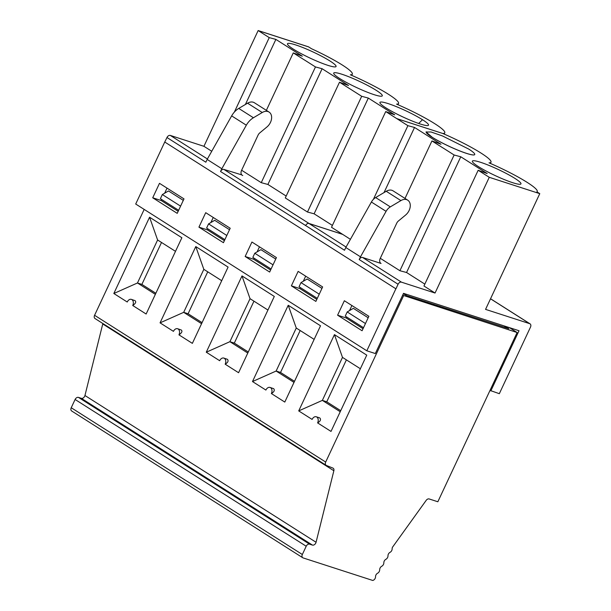 <?xml version="1.0" encoding="UTF-8"?>
<svg xmlns="http://www.w3.org/2000/svg" width="611" height="611" viewBox="0 0 611 611"><rect width="100%" height="100%" fill="white"/><g stroke="black" fill="none" stroke-linecap="round" stroke-linejoin="round"><path stroke-width="0.92" d="M340.228 411.745L322.348 400.388L342.488 357.389L360.368 368.746M319.347 417.794L319.927 418.046C321.149 419.604 320.378 421.231 317.613 422.904A4.598 3.208 -72.1 0 0 316.277 416.786A4.598 3.208 -72.1 0 0 312.106 419.413L298.71 410.905L322.348 400.388L326.748 401.809L346.399 359.871M317.613 422.904L331.009 431.419L366.745 355.136L334.438 334.622L342.488 357.389M247.791 353.043L229.904 341.686L250.044 298.687L267.931 310.044M223.84 358.084L227.491 359.344C228.705 360.902 227.934 362.529 225.176 364.202A4.598 3.208 -72.1 0 0 223.84 358.084A4.598 3.208 -72.1 0 0 219.67 360.711L206.274 352.203L229.904 341.686L234.311 343.107L248.287 351.982M225.176 364.202L238.573 372.718L274.308 296.434L242.002 275.92L250.044 298.687M273.025 264.838L254.772 253.244L252.824 257.407L271.078 269M275.737 259.056L260.935 249.662L254.772 253.244M259.469 246.821L257.086 251.9M254.123 258.232L253.649 259.24L270.604 270.009M245.156 256.49L251.923 242.032L276.424 257.59L269.65 272.048L245.156 256.49L253.649 259.24M291.371 285.841L315.872 301.399L322.639 286.941L298.145 271.383L291.371 285.841L299.864 288.591L316.826 299.359M337.593 315.192L362.086 330.75L368.861 316.292L344.36 300.734L337.593 315.192L346.086 317.941L363.041 328.71M164.771 142.035L395.875 288.789L366.821 350.798L135.703 204.028L164.749 142.019L395.875 288.789M152.719 197.788L177.213 213.346L183.987 198.888L159.486 183.331L152.719 197.788L161.212 200.538L178.168 211.307M198.934 227.139L223.435 242.697L230.202 228.239L205.708 212.681L198.934 227.139L207.435 229.889L224.39 240.658M241.78 174.899L223.924 169.423A3.063 2.161 122.4 0 0 220.54 171.5L221.831 168.743L207.152 159.425L231.653 115.884L246.332 125.202A15.328 10.807 -57.6 0 1 253.428 117.755L238.748 108.43A15.328 10.807 122.4 0 0 231.653 115.884M164.749 142.019L166.971 137.513L205.846 162.205L207.152 159.425M395.943 288.812L398.082 284.245A3.063 2.161 -57.6 0 1 401.465 282.167L362.583 257.475A3.063 2.161 122.4 0 0 359.207 259.553L360.482 256.826L345.803 247.508L371.396 202.027A9.196 6.484 -57.6 0 1 375.65 197.552L386.221 191.274A9.654 6.805 -57.6 0 1 393.049 190.838L407.728 200.164A9.654 6.805 -57.6 0 1 405.612 215.034L398.418 220.991A4.598 3.238 -57.6 0 0 396.738 223.175L380.21 258.461A4.598 3.238 -57.6 0 0 380.882 263.356A4.598 3.238 -57.6 0 0 381.058 263.456L380.699 263.226M304.377 59.901L315.467 66.943L322.112 68.722L348.53 85.502L339.502 82.21L361.689 96.294L368.326 98.073L394.759 114.853L385.732 111.561L331.521 227.292L342.611 234.334L309.021 223.466A3.063 2.161 122.4 0 0 305.645 225.543L344.512 250.258L345.803 247.508M368.326 98.073L314.115 213.804L332.399 225.413M339.502 82.21L285.291 197.941L307.478 212.025L314.115 213.804M250.166 175.632L261.256 182.674L267.901 184.453L286.177 196.055M422.499 119.718A26.823 3.406 25.1 0 0 395.523 106.299A26.823 3.406 25.1 0 0 379.889 102.671A26.823 3.406 25.1 0 0 385.938 107.887A26.823 3.406 25.1 0 0 411.31 120.657A26.823 3.406 25.1 0 0 428.357 125.37A26.823 3.406 25.1 0 0 422.499 119.718L418.688 123.468M350.355 74.779A44.771 5.69 -154.9 0 1 398.548 103.442A44.771 5.69 -154.9 0 1 396.57 104.13A44.771 5.69 -154.9 0 1 434.734 123.674A44.771 5.69 -154.9 0 1 444.77 132.801A44.771 5.69 -154.9 0 1 442.792 133.488A44.771 5.69 -154.9 0 1 490.977 162.182A44.771 5.69 -154.9 0 1 489.006 162.862M396.822 118.603L442.792 133.488L396.806 118.633L385.732 111.561M374.062 94.652A26.823 3.406 25.1 0 0 382.127 96.019A26.823 3.406 25.1 0 0 359.451 81.37A26.823 3.406 25.1 0 0 333.675 73.32A26.823 3.406 25.1 0 0 348.079 83.325A26.823 3.406 25.1 0 0 374.062 94.652M490.518 298.787L529.699 323.67A3.063 2.161 -57.6 0 1 530.05 323.838A3.063 2.161 -57.6 0 1 530.501 327.099L499.332 393.683L490.007 390.414M509.391 327.611L517.127 332.529L437.85 501.761L429.174 498.958A3.063 2.161 122.4 0 0 426.203 500.34L392.499 547.219A3.063 2.161 122.4 0 0 392.132 548.846A3.063 2.161 -57.6 0 1 390.062 552.329A3.063 2.161 122.4 0 0 387.985 555.811A3.063 2.161 -57.6 0 1 385.915 559.294A3.063 2.161 122.4 0 0 383.838 562.769A3.063 2.161 -57.6 0 1 381.76 566.252A3.063 2.161 122.4 0 0 379.691 569.735A3.063 2.161 -57.6 0 1 377.613 573.217A3.063 2.161 122.4 0 0 375.544 576.7A3.063 2.161 -57.6 0 1 372.725 580.45L303.14 557.927A3.063 2.161 -57.6 0 1 302.789 557.767A3.063 2.161 -57.6 0 1 302.338 554.498L306.21 546.242L75.1 399.479L71.227 407.736A3.063 2.161 -57.6 0 0 71.678 410.997L302.789 557.767M426.15 131.808L426.15 131.793A26.823 3.406 25.1 0 0 426.15 131.808A26.823 3.406 25.1 0 0 439.744 141.653A26.823 3.406 25.1 0 0 466.491 153.384A26.823 3.406 25.1 0 0 474.724 154.56A26.823 3.406 25.1 0 0 474.724 154.552L474.732 154.537A26.823 3.406 25.1 0 0 468.729 149.076L442.547 135.978L431.076 131.991L426.119 132.022L432.168 137.238A26.823 3.406 25.1 0 0 458.342 150.337A26.823 3.406 25.1 0 0 474.732 154.537M407.728 200.164A9.654 6.805 -57.6 0 0 400.9 200.591L390.33 206.877A9.196 6.484 -57.6 0 0 386.076 211.345L360.482 256.826M443.036 147.954L454.133 155.003L460.77 156.775L487.196 173.555L478.169 170.263L423.958 285.994L435.047 293.036L401.465 282.167M388.825 263.685L399.915 270.726L406.559 272.506L424.836 284.115M381.058 263.456L362.583 257.475M166.971 137.513A3.063 2.161 -57.6 0 1 170.347 135.436L203.929 146.304L258.155 30.55L308.67 46.894L258.155 30.55L269.237 37.622L275.874 39.402L302.3 56.181L293.272 52.89L304.362 59.931M242.758 175.517A4.598 3.238 -57.6 0 1 242.231 175.273A4.598 3.238 -57.6 0 1 241.559 170.377L258.086 135.092A4.598 3.238 -57.6 0 1 259.767 132.908L266.961 126.951A9.654 6.805 122.4 0 0 269.077 112.08A9.654 6.805 122.4 0 0 262.249 112.508L253.428 117.755M246.332 125.202L221.831 168.743M238.748 108.43L247.57 103.19L262.249 112.508M269.077 112.08L254.397 102.755A9.654 6.805 122.4 0 0 247.57 103.19M75.1 399.479A3.063 2.161 -57.6 0 1 78.475 397.402L81.309 398.319A3.063 2.161 -57.6 0 0 84.952 395.508L102.747 323.975A3.063 2.161 -57.6 0 0 102.831 323.509M95.27 318.675A3.063 2.161 -57.6 0 1 95.026 318.552A3.063 2.161 -57.6 0 1 94.575 315.291L325.686 462.053A3.063 2.161 122.4 0 0 326.137 465.315A3.063 2.161 122.4 0 0 326.381 465.445L332.903 468.087A3.063 2.161 122.4 0 1 333.148 468.217A3.063 2.161 122.4 0 1 333.858 470.745L102.747 323.975M144.173 209.413L94.575 315.291M504.953 326.228L508.81 328.672L406.231 295.48L403.375 293.662M517.127 332.529L402.657 295.197M432.168 137.238A26.823 3.406 25.1 0 0 457.54 150.008A26.823 3.406 25.1 0 0 474.571 154.72A26.823 3.406 25.1 0 0 468.729 149.076M529.699 323.67L485.562 309.38L539.773 193.656L536.909 191.839A44.771 5.69 -154.9 0 0 537.206 191.503A44.771 5.69 -154.9 0 0 489.021 162.839M435.047 293.036L489.258 177.305L478.169 170.263M489.258 177.305L539.773 193.656M512.721 182.704A26.823 3.406 25.1 0 0 520.793 184.071A26.823 3.406 25.1 0 0 498.11 169.423A26.823 3.406 25.1 0 0 472.334 161.373A26.823 3.406 25.1 0 0 486.746 171.386A26.823 3.406 25.1 0 0 512.721 182.704M351.905 305.523L349.53 310.579M346.559 316.933L346.086 317.941M319.248 294.189L300.994 282.595L299.046 286.758L317.3 298.351M300.994 282.595L307.157 279.013L321.951 288.407M363.514 327.702L345.253 316.101L347.201 311.938L365.462 323.54M347.201 311.938L353.357 308.349L368.173 317.758M78.475 397.402L309.586 544.164L312.42 545.081A3.063 2.161 122.4 0 0 316.063 542.27L333.858 470.745M309.586 544.164A3.063 2.161 122.4 0 0 306.21 546.242M403.573 295.777L325.686 462.053M252.488 381.554L288.224 305.271L320.523 325.785L284.795 402.069L271.391 393.553C274.156 391.88 274.927 390.253 273.713 388.695L270.054 387.435A4.598 3.208 -72.1 0 0 265.892 390.062L252.488 381.554L276.126 371.037L296.266 328.038L314.153 339.395M288.224 305.271L296.266 328.038M294.013 382.394L276.126 371.037L280.533 372.458L294.502 381.333M280.533 372.458L300.177 330.52M326.748 401.809L340.724 410.684M460.77 156.775L406.559 272.506M454.133 155.003L399.915 270.726M406.307 294.25L405.849 295.235M504.976 326.182L504.465 327.267M388.711 263.647L380.286 258.3M396.806 118.633L407.896 125.675L414.541 127.455L440.966 144.234L431.939 140.942L443.028 147.984M431.939 140.942L405.001 198.438M414.541 127.455L384.036 192.572M305.683 276.172L303.3 281.251M300.337 287.582L299.864 288.591M407.896 125.675L373.382 199.362M350.409 239.321L342.611 234.334M346.07 247.027L309.013 223.496L342.595 234.364M366.821 350.798L375.322 353.548L403.52 293.349L519.022 330.734L490.824 390.933M309.013 223.496A3.063 2.161 122.4 0 0 305.63 225.574M298.71 410.905L334.438 334.622M271.391 393.553A4.598 3.208 -72.1 0 0 270.054 387.435M206.274 352.203L242.002 275.92M149.565 217.218L181.872 237.732L146.136 314.016L132.74 305.508A4.598 3.208 -72.1 0 0 131.403 299.382A4.598 3.208 -72.1 0 0 127.233 302.01L113.829 293.501L149.565 217.218L157.607 239.986L175.494 251.342M195.787 246.569L228.086 267.083L192.358 343.367L178.954 334.859A4.598 3.208 -72.1 0 0 177.618 328.733A4.598 3.208 -72.1 0 0 173.448 331.361L160.051 322.852L195.787 246.569L203.83 269.336L221.709 280.693M234.311 343.107L253.962 301.17M229.515 229.705L214.713 220.311L208.557 223.893L206.61 228.056L224.863 239.649M213.247 217.47L210.871 222.549M207.9 228.881L207.435 229.889M183.3 200.355L168.499 190.96L162.335 194.542L160.388 198.705L178.641 210.299M167.024 188.119L164.649 193.198M161.686 199.53L161.212 200.538M249.991 175.556L241.628 170.24M211.742 151.268L203.929 146.304M315.467 66.943L261.256 182.674M293.272 52.89L266.358 110.354M361.689 96.294L307.478 212.025M258.148 30.581L308.654 46.925L311.518 48.743A44.771 5.69 -154.9 0 1 352.318 74.122A44.771 5.69 -154.9 0 1 350.34 74.809M327.824 65.324A26.823 3.406 25.1 0 0 335.897 66.698A26.823 3.406 25.1 0 0 313.214 52.042A26.823 3.406 25.1 0 0 287.445 43.992A26.823 3.406 25.1 0 0 301.849 54.005A26.823 3.406 25.1 0 0 327.824 65.324M275.874 39.402L245.385 104.489M269.237 37.622L234.341 112.119M322.112 68.722L267.901 184.453M132.74 305.508C135.619 303.514 136.39 301.895 135.054 300.643L131.403 299.382M178.954 334.859C181.841 332.865 182.613 331.246 181.268 329.993L177.618 328.733M160.051 322.852L183.69 312.336L203.83 269.336M155.354 294.342L137.467 282.985L157.607 239.986M113.829 293.501L137.467 282.985L141.874 284.405L161.518 242.468M201.569 323.693L183.69 312.336L188.096 313.756L202.065 322.631M141.874 284.405L155.851 293.28M188.096 313.756L207.74 271.819M180.589 206.136L162.335 194.542M226.811 235.487L208.557 223.893M220.54 171.5L305.645 225.543M359.207 259.553L398.082 284.245M309.021 223.466L223.924 169.423M302.338 554.498L71.227 407.736M386.076 211.345L371.396 202.027M390.33 206.877L375.65 197.552M400.9 200.591L386.221 191.274M207.404 158.975L170.347 135.436M312.42 545.081L81.309 398.319M316.063 542.27L84.952 395.508M530.05 323.838L490.541 298.741M316.277 416.786L319.347 417.779M537.016 191.907L537.206 191.503M490.396 163.435L490.977 162.182M326.137 465.315L95.026 318.552M444.159 134.107L444.77 132.801M351.73 75.374L352.318 74.122M397.944 104.725L398.548 103.442"/></g></svg>
